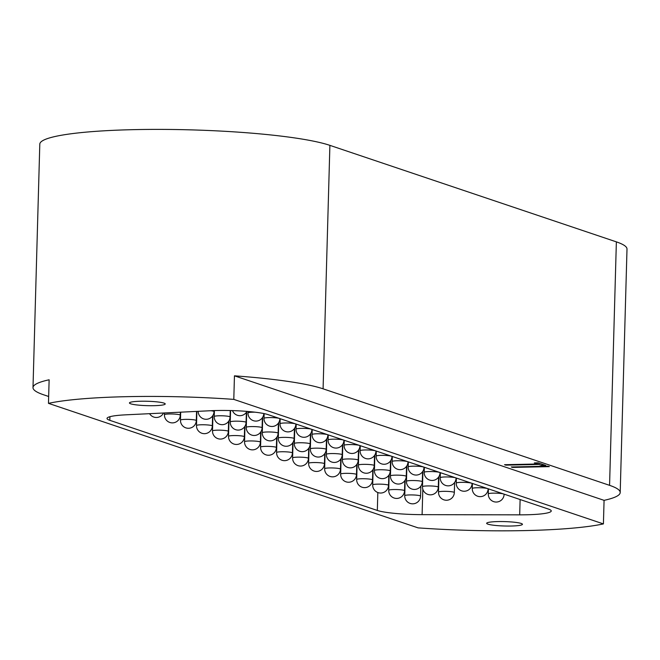 <?xml version="1.0" encoding="UTF-8"?>
<svg xmlns="http://www.w3.org/2000/svg" width="660" height="660" viewBox="0 0 660 660"><rect width="100%" height="100%" fill="white"/><g stroke="black" fill="none" stroke-linecap="round" stroke-linejoin="round"><path stroke-width="0.99" d="M163.96 403.103A17.894 2.203 -178.4 0 0 143.995 401.206A17.894 2.203 -178.4 0 0 129.442 402.955A17.894 2.203 -178.4 0 0 130.705 403.813A17.894 2.203 -178.4 0 0 150.67 405.71A17.894 2.203 -178.4 0 0 165.223 403.953A17.894 2.203 -178.4 0 0 163.96 403.103M521.177 523.446A17.894 2.203 -178.4 0 0 501.22 521.548A17.894 2.203 -178.4 0 0 486.659 523.297A17.894 2.203 -178.4 0 0 487.93 524.155A17.894 2.203 -178.4 0 0 507.886 526.053A17.894 2.203 -178.4 0 0 522.439 524.296A17.894 2.203 -178.4 0 0 521.177 523.446M504.52 464.698L537.52 463.996L534.336 462.924L538.106 462.841L545.787 465.432L542.017 465.514L538.832 464.442L505.832 465.143L504.52 464.698M604.073 500.346A150.422 18.488 -178.4 0 0 620.202 492.525A150.422 18.488 -178.4 0 0 609.568 485.339L323.087 388.822A150.422 18.488 -178.4 0 0 234.448 375.829L604.073 500.346L603.413 523.908A150.422 18.488 -178.4 0 1 418.085 527.868L48.469 403.351L49.129 379.789A150.422 18.488 -178.4 0 0 33 387.61A150.422 18.488 -178.4 0 0 43.634 394.796L48.658 396.487M512.581 467.42L511.269 466.975L548.039 466.191L549.351 466.628L512.581 467.42L512.589 466.95M620.202 492.525L627 249.051A150.422 18.488 -178.4 0 0 616.366 241.865L329.893 145.357A150.422 18.488 -178.4 0 0 162.137 129.401A150.422 18.488 -178.4 0 0 39.798 144.144L33 387.61M234.448 375.829L233.797 399.382A150.422 18.488 -178.4 0 0 48.469 403.351M422.821 489.217L422.103 514.652L519.692 514.849A39.583 4.867 1.6 0 0 551.248 510.972A39.583 4.867 1.6 0 0 548.452 509.083L268.166 414.653A39.583 4.867 1.6 0 0 210.614 410.726L125.812 414.826A39.583 4.867 1.6 0 0 107.027 418.44A39.583 4.867 1.6 0 0 109.824 420.329L377.33 510.452L377.825 492.533M422.103 514.652A39.583 4.867 1.6 0 1 377.33 510.452M233.797 399.382L603.413 523.908M537.553 462.858L537.52 463.996M542.058 464.17L542.017 465.514M538.873 463.097L538.832 464.442M538.222 462.883L537.553 462.899M505.849 464.673L505.832 465.143M609.568 485.339L616.366 241.865M323.087 388.822L329.893 145.357M519.692 514.849L520.113 499.537M109.923 416.707L109.824 420.329M360.269 445.681L360.129 450.731A7.92 0.973 1.6 0 1 365.45 449.963A7.92 0.973 1.6 0 1 374.236 450.516A7.92 0.973 1.6 0 1 375.952 451.176L375.961 450.97M326.799 438.793L326.37 454.327A7.92 0.973 1.6 0 1 332.442 453.552A7.92 0.973 1.6 0 1 341.327 454.294A7.92 0.973 1.6 0 1 342.193 454.765L342.474 444.724M277.018 436.986L276.589 452.521A7.92 0.973 1.6 0 1 282.686 451.745A7.92 0.973 1.6 0 1 291.572 452.496A7.92 0.973 1.6 0 1 292.413 452.958L292.693 442.918M260.997 431.59L260.568 447.125A7.92 0.973 1.6 0 1 266.673 446.35A7.92 0.973 1.6 0 1 275.558 447.101A7.92 0.973 1.6 0 1 276.391 447.562L276.672 437.522M244.984 426.195L244.547 441.721A7.92 0.973 1.6 0 1 250.651 440.946A7.92 0.973 1.6 0 1 259.537 441.705A7.92 0.973 1.6 0 1 260.378 442.167L260.659 432.118M228.962 420.791L228.525 436.326A7.92 0.973 1.6 0 1 234.63 435.55A7.92 0.973 1.6 0 1 243.515 436.31A7.92 0.973 1.6 0 1 244.357 436.771L244.637 426.723M212.941 415.396L212.512 430.93A7.92 0.973 1.6 0 1 218.617 430.155A7.92 0.973 1.6 0 1 227.494 430.914A7.92 0.973 1.6 0 1 228.335 431.376L228.616 421.327M196.886 411.394L196.49 425.535A7.92 0.973 1.6 0 1 202.595 424.76A7.92 0.973 1.6 0 1 211.48 425.51A7.92 0.973 1.6 0 1 212.314 425.981L212.594 415.932M180.691 412.178L180.469 420.139A7.92 0.973 1.6 0 1 186.574 419.364A7.92 0.973 1.6 0 1 195.459 420.115A7.92 0.973 1.6 0 1 196.3 420.577L196.556 411.411M164.497 412.962L164.447 414.744A7.92 0.973 1.6 0 1 170.552 413.968A7.92 0.973 1.6 0 1 179.438 414.719A7.92 0.973 1.6 0 1 180.279 415.181L180.362 412.195M293.04 442.382L292.603 457.916A7.92 0.973 1.6 0 1 298.708 457.141A7.92 0.973 1.6 0 1 307.593 457.891A7.92 0.973 1.6 0 1 308.435 458.362L308.715 448.313M309.061 447.777L308.624 463.312A7.92 0.973 1.6 0 1 314.729 462.536A7.92 0.973 1.6 0 1 323.614 463.295A7.92 0.973 1.6 0 1 324.448 463.757L324.728 453.709M325.075 453.172L324.646 468.707A7.92 0.973 1.6 0 1 330.751 467.932A7.92 0.973 1.6 0 1 339.628 468.691A7.92 0.973 1.6 0 1 340.469 469.153L340.75 459.104M341.096 458.576L340.659 474.103A7.92 0.973 1.6 0 1 346.764 473.327A7.92 0.973 1.6 0 1 355.649 474.086A7.92 0.973 1.6 0 1 356.491 474.548L356.771 464.5M357.118 463.972L356.68 479.507A7.92 0.973 1.6 0 1 362.786 478.723A7.92 0.973 1.6 0 1 371.671 479.482A7.92 0.973 1.6 0 1 372.512 479.944L372.793 469.904M373.131 469.367L372.702 484.902A7.92 0.973 1.6 0 1 378.807 484.127A7.92 0.973 1.6 0 1 387.692 484.877A7.92 0.973 1.6 0 1 388.525 485.339L388.806 475.299M389.152 474.763L388.724 490.297A7.92 0.973 1.6 0 1 394.828 489.522A7.92 0.973 1.6 0 1 403.705 490.273A7.92 0.973 1.6 0 1 404.547 490.735L404.827 480.694M405.174 480.158L404.737 495.693A7.92 0.973 1.6 0 1 410.842 494.917A7.92 0.973 1.6 0 1 419.727 495.677A7.92 0.973 1.6 0 1 420.568 496.138L420.849 486.09M344.248 440.286L344.108 445.335A7.92 0.973 1.6 0 1 349.429 444.568A7.92 0.973 1.6 0 1 358.215 445.12A7.92 0.973 1.6 0 1 359.939 445.781L359.939 445.574M328.234 434.89L328.086 439.939A7.92 0.973 1.6 0 1 333.407 439.172A7.92 0.973 1.6 0 1 342.202 439.725A7.92 0.973 1.6 0 1 343.918 440.385L343.926 440.179M312.213 429.495L312.073 434.544A7.92 0.973 1.6 0 1 317.386 433.777A7.92 0.973 1.6 0 1 326.18 434.329A7.92 0.973 1.6 0 1 327.896 434.981L327.904 434.783M296.191 424.099L296.051 429.148A7.92 0.973 1.6 0 1 301.373 428.373A7.92 0.973 1.6 0 1 310.159 428.934A7.92 0.973 1.6 0 1 311.875 429.586L311.883 429.38M280.17 418.696L280.03 423.753A7.92 0.973 1.6 0 1 285.351 422.978A7.92 0.973 1.6 0 1 294.137 423.538A7.92 0.973 1.6 0 1 295.861 424.19L295.861 423.984M264.149 413.614L264.016 418.349A7.92 0.973 1.6 0 1 269.329 417.582A7.92 0.973 1.6 0 1 278.124 418.135A7.92 0.973 1.6 0 1 279.84 418.795L279.848 418.588M248.036 411.485L247.995 412.954A7.92 0.973 1.6 0 1 255.007 412.186M376.291 451.077L376.15 456.126A7.92 0.973 1.6 0 1 381.463 455.359A7.92 0.973 1.6 0 1 390.258 455.92A7.92 0.973 1.6 0 1 391.974 456.571L391.982 456.365M392.304 456.481L392.164 461.53A7.92 0.973 1.6 0 1 397.485 460.754A7.92 0.973 1.6 0 1 406.279 461.315A7.92 0.973 1.6 0 1 407.995 461.967L408.004 461.761M408.325 461.876L408.185 466.925A7.92 0.973 1.6 0 1 413.507 466.15A7.92 0.973 1.6 0 1 422.293 466.711A7.92 0.973 1.6 0 1 424.017 467.362L424.017 467.164M424.347 467.272L424.207 472.321A7.92 0.973 1.6 0 1 429.528 471.553A7.92 0.973 1.6 0 1 438.314 472.106A7.92 0.973 1.6 0 1 440.03 472.766L440.038 472.56M440.368 472.667L440.228 477.716A7.92 0.973 1.6 0 1 445.541 476.949A7.92 0.973 1.6 0 1 454.336 477.502A7.92 0.973 1.6 0 1 456.052 478.162L456.06 477.955M456.382 478.063L456.241 483.112A7.92 0.973 1.6 0 1 461.563 482.344A7.92 0.973 1.6 0 1 470.349 482.897A7.92 0.973 1.6 0 1 472.073 483.557L472.073 483.351M472.403 483.458L472.263 488.507A7.92 0.973 1.6 0 1 477.584 487.74A7.92 0.973 1.6 0 1 486.37 488.293A7.92 0.973 1.6 0 1 488.095 488.953L488.095 488.746M488.425 488.854L488.284 493.911A7.92 0.973 1.6 0 1 493.597 493.135A7.92 0.973 1.6 0 1 502.392 493.696A7.92 0.973 1.6 0 1 504.108 494.348L504.116 494.142M310.777 433.397L310.349 448.924A7.92 0.973 1.6 0 1 316.429 448.148A7.92 0.973 1.6 0 1 325.314 448.899A7.92 0.973 1.6 0 1 326.172 449.369L326.452 439.321M294.764 427.993L294.327 443.528A7.92 0.973 1.6 0 1 300.407 442.753A7.92 0.973 1.6 0 1 309.292 443.504A7.92 0.973 1.6 0 1 310.159 443.974L310.439 433.925M278.743 422.598L278.305 438.133A7.92 0.973 1.6 0 1 284.386 437.357A7.92 0.973 1.6 0 1 293.271 438.108A7.92 0.973 1.6 0 1 294.137 438.578L294.418 428.53M262.721 417.202L262.292 432.737A7.92 0.973 1.6 0 1 268.364 431.962A7.92 0.973 1.6 0 1 277.258 432.712A7.92 0.973 1.6 0 1 278.116 433.183L278.396 423.134M246.708 411.807L246.271 427.342A7.92 0.973 1.6 0 1 252.351 426.566A7.92 0.973 1.6 0 1 261.236 427.317A7.92 0.973 1.6 0 1 262.094 427.779L262.375 417.739M230.571 410.553L230.249 421.946A7.92 0.973 1.6 0 1 236.329 421.171A7.92 0.973 1.6 0 1 245.215 421.913A7.92 0.973 1.6 0 1 246.081 422.383L246.361 412.343M214.401 410.578L214.228 416.551A7.92 0.973 1.6 0 1 220.308 415.767A7.92 0.973 1.6 0 1 229.193 416.518A7.92 0.973 1.6 0 1 230.059 416.988L230.241 410.545M210.82 410.718A7.92 0.973 1.6 0 1 213.18 411.122A7.92 0.973 1.6 0 1 214.038 411.592L214.071 410.586M342.82 444.188L342.383 459.723A7.92 0.973 1.6 0 1 348.463 458.947A7.92 0.973 1.6 0 1 357.349 459.698A7.92 0.973 1.6 0 1 358.215 460.16L358.495 450.12M358.842 449.584L358.405 465.118A7.92 0.973 1.6 0 1 364.485 464.343A7.92 0.973 1.6 0 1 373.37 465.094A7.92 0.973 1.6 0 1 374.236 465.564L374.517 455.515M374.855 454.979L374.426 470.514A7.92 0.973 1.6 0 1 380.507 469.738A7.92 0.973 1.6 0 1 389.392 470.489A7.92 0.973 1.6 0 1 390.25 470.959L390.53 460.911M390.877 460.375L390.439 475.909A7.92 0.973 1.6 0 1 396.52 475.134A7.92 0.973 1.6 0 1 405.405 475.885A7.92 0.973 1.6 0 1 406.271 476.355L406.552 466.306M406.898 465.779L406.461 481.305A7.92 0.973 1.6 0 1 412.541 480.529A7.92 0.973 1.6 0 1 421.426 481.28A7.92 0.973 1.6 0 1 422.293 481.751L422.573 471.702M422.92 471.174L422.483 486.709A7.92 0.973 1.6 0 1 428.563 485.925A7.92 0.973 1.6 0 1 437.448 486.676A7.92 0.973 1.6 0 1 438.306 487.146L438.587 477.106M438.933 476.569L438.504 492.104A7.92 0.973 1.6 0 1 444.584 491.329A7.92 0.973 1.6 0 1 453.469 492.071A7.92 0.973 1.6 0 1 454.327 492.541L454.608 482.501M360.129 450.731A7.92 7.92 0 0 0 368.593 458.848A7.92 7.92 0 0 0 375.952 451.176M326.37 454.327A7.92 7.92 0 0 0 334.562 462.454A7.92 7.92 0 0 0 342.193 454.765M276.589 452.521A7.92 7.92 0 0 0 284.765 460.655A7.92 7.92 0 0 0 292.413 452.958M260.568 447.125A7.92 7.92 0 0 0 268.752 455.252A7.92 7.92 0 0 0 276.391 447.562M244.547 441.721A7.92 7.92 0 0 0 252.73 449.856A7.92 7.92 0 0 0 260.378 442.167M228.525 436.326A7.92 7.92 0 0 0 236.709 444.46A7.92 7.92 0 0 0 244.357 436.771M212.512 430.93A7.92 7.92 0 0 0 220.696 439.065A7.92 7.92 0 0 0 228.335 431.376M196.49 425.535A7.92 7.92 0 0 0 204.674 433.669A7.92 7.92 0 0 0 212.314 425.981M180.469 420.139A7.92 7.92 0 0 0 188.653 428.274A7.92 7.92 0 0 0 196.3 420.577M164.447 414.744A7.92 7.92 0 0 0 172.631 422.879A7.92 7.92 0 0 0 180.279 415.181M149.581 413.68A7.92 7.92 0 0 0 163.474 413.011M292.603 457.916A7.92 7.92 0 0 0 300.787 466.051A7.92 7.92 0 0 0 308.435 458.362M308.624 463.312A7.92 7.92 0 0 0 316.808 471.446A7.92 7.92 0 0 0 324.448 463.757M324.646 468.707A7.92 7.92 0 0 0 332.83 476.842A7.92 7.92 0 0 0 340.469 469.153M340.659 474.103A7.92 7.92 0 0 0 348.843 482.237A7.92 7.92 0 0 0 356.491 474.548M356.68 479.507A7.92 7.92 0 0 0 364.864 487.633A7.92 7.92 0 0 0 372.512 479.944M372.702 484.902A7.92 7.92 0 0 0 380.886 493.036A7.92 7.92 0 0 0 388.525 485.339M388.724 490.297A7.92 7.92 0 0 0 396.907 498.432A7.92 7.92 0 0 0 404.547 490.735M404.737 495.693A7.92 7.92 0 0 0 412.921 503.827A7.92 7.92 0 0 0 420.568 496.138M344.108 445.335A7.92 7.92 0 0 0 352.58 453.453A7.92 7.92 0 0 0 359.939 445.781M328.086 439.939A7.92 7.92 0 0 0 336.559 448.058A7.92 7.92 0 0 0 343.918 440.385M312.073 434.544A7.92 7.92 0 0 0 320.537 442.662A7.92 7.92 0 0 0 327.896 434.981M296.051 429.148A7.92 7.92 0 0 0 304.516 437.266A7.92 7.92 0 0 0 311.875 429.586M280.03 423.753A7.92 7.92 0 0 0 288.502 431.871A7.92 7.92 0 0 0 295.861 424.19M264.016 418.349A7.92 7.92 0 0 0 272.481 426.467A7.92 7.92 0 0 0 279.84 418.795M247.995 412.954A7.92 7.92 0 0 0 256.459 421.072A7.92 7.92 0 0 0 263.818 413.539M232.493 410.602A7.92 7.92 0 0 0 246.931 411.394M376.15 456.126A7.92 7.92 0 0 0 384.615 464.252A7.92 7.92 0 0 0 391.974 456.571M392.164 461.53A7.92 7.92 0 0 0 400.636 469.648A7.92 7.92 0 0 0 407.995 461.967M408.185 466.925A7.92 7.92 0 0 0 416.658 475.043A7.92 7.92 0 0 0 424.017 467.362M424.207 472.321A7.92 7.92 0 0 0 432.671 480.439A7.92 7.92 0 0 0 440.03 472.766M440.228 477.716A7.92 7.92 0 0 0 448.693 485.834A7.92 7.92 0 0 0 456.052 478.162M456.241 483.112A7.92 7.92 0 0 0 464.714 491.23A7.92 7.92 0 0 0 472.073 483.557M472.263 488.507A7.92 7.92 0 0 0 480.736 496.625A7.92 7.92 0 0 0 488.095 488.953M488.284 493.911A7.92 7.92 0 0 0 496.749 502.029A7.92 7.92 0 0 0 504.108 494.348M310.349 448.924A7.92 7.92 0 0 0 318.541 457.058A7.92 7.92 0 0 0 326.172 449.369M294.327 443.528A7.92 7.92 0 0 0 302.519 451.663A7.92 7.92 0 0 0 310.159 443.974M278.305 438.133A7.92 7.92 0 0 0 286.498 446.267A7.92 7.92 0 0 0 294.137 438.578M262.292 432.737A7.92 7.92 0 0 0 270.484 440.872A7.92 7.92 0 0 0 278.116 433.183M246.271 427.342A7.92 7.92 0 0 0 254.463 435.476A7.92 7.92 0 0 0 262.094 427.779M230.249 421.946A7.92 7.92 0 0 0 238.441 430.081A7.92 7.92 0 0 0 246.081 422.383M214.228 416.551A7.92 7.92 0 0 0 222.42 424.677A7.92 7.92 0 0 0 230.059 416.988M198.206 411.328A7.92 7.92 0 0 0 206.407 419.281A7.92 7.92 0 0 0 214.038 411.592M342.383 459.723A7.92 7.92 0 0 0 350.575 467.858A7.92 7.92 0 0 0 358.215 460.16M358.405 465.118A7.92 7.92 0 0 0 366.597 473.253A7.92 7.92 0 0 0 374.236 465.564M374.426 470.514A7.92 7.92 0 0 0 382.618 478.648A7.92 7.92 0 0 0 390.25 470.959M390.439 475.909A7.92 7.92 0 0 0 398.632 484.044A7.92 7.92 0 0 0 406.271 476.355M406.461 481.305A7.92 7.92 0 0 0 414.653 489.439A7.92 7.92 0 0 0 422.293 481.751M422.483 486.709A7.92 7.92 0 0 0 430.675 494.835A7.92 7.92 0 0 0 438.306 487.146M438.504 492.104A7.92 7.92 0 0 0 446.696 500.239A7.92 7.92 0 0 0 454.327 492.541"/></g></svg>
